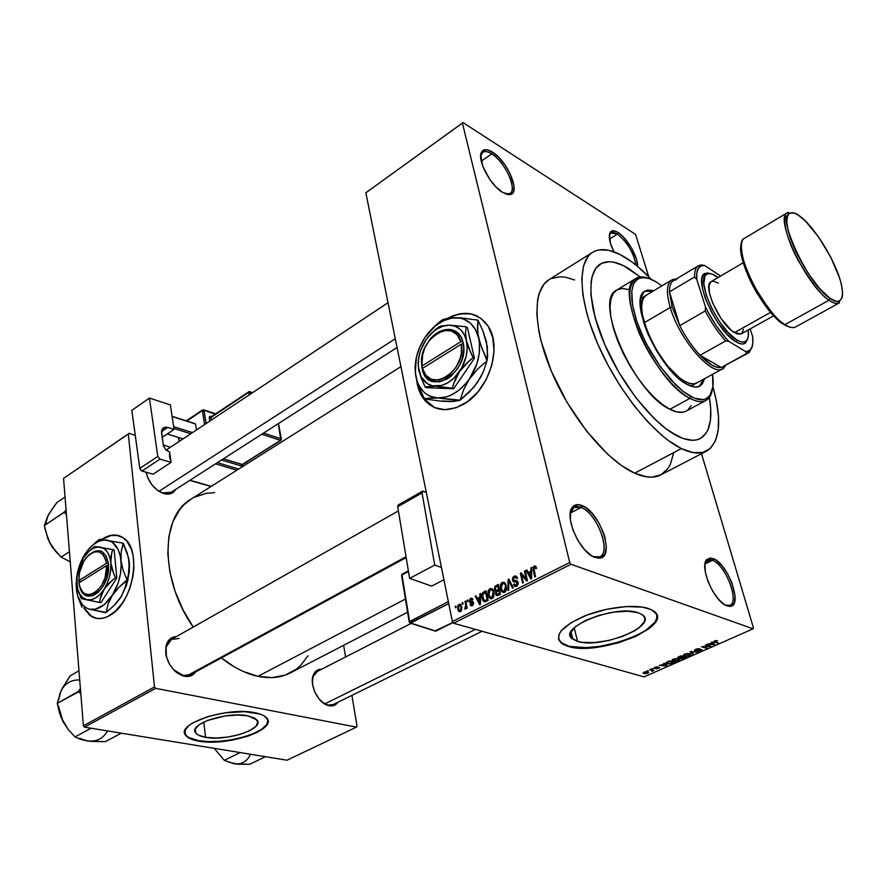 <?xml version="1.0" encoding="UTF-8"?>
<svg xmlns="http://www.w3.org/2000/svg" width="887" height="887" viewBox="0 0 887 887"><rect width="100%" height="100%" fill="white"/><g stroke="black" fill="none" stroke-linecap="round" stroke-linejoin="round"><path stroke-width="1.33" d="M593.447 556.726L597.594 557.369C613.05 557.069 598.259 513.274 581.007 507.475L581.883 505.501C600.056 511.644 615.689 557.823 599.412 558.178L592.727 556.437L598.193 558.189L600.954 557.845L604.912 554.175L606.32 547.079L605.023 537.688L603.415 532.555L598.592 522.376L592.239 513.529L585.276 507.309L578.723 504.659L573.567 506.033L570.629 511.3L570.385 519.693L572.924 529.949L577.88 540.46L584.444 549.541L591.596 555.772L595.033 557.491C579.898 553.033 563.478 515.669 572.669 506.932C574.876 504.437 577.947 503.96 581.883 505.501L581.007 507.475C596.74 512.764 611.875 551.914 599.845 556.737L593.447 556.726M505.79 194.02L508.628 194.076C518.762 192.601 505.9 162.232 491.731 153.894L492.496 152.132C507.431 160.946 521.013 192.978 510.347 194.541L502.696 192.468L508.384 194.663L510.635 194.464L513.54 191.548L513.994 185.749L510.136 173.641L505.102 165.049L498.915 157.509L492.496 152.132L486.775 149.748L482.65 150.757L480.765 155.07L482.75 166.213L489.801 179.451L496.166 187.135L502.696 192.468C489.968 185.294 476.264 158.385 481.863 151.666C483.947 148.883 487.495 149.038 492.496 152.132L491.731 153.894C504.825 161.634 517.653 189.275 510.003 193.466L505.79 194.02M635.879 265.025C633.606 252.584 627.453 242.284 617.407 234.135L618.106 232.538C627.098 237.949 638.185 257.208 637.631 266.455L636.489 259.337L631.278 247.639L623.494 237.128L618.106 232.538L615.667 231.263L611.731 231.019L609.58 233.869L610.356 242.938L613.959 251.841C609.391 242.428 608.205 235.842 610.4 232.084C611.975 230.165 614.547 230.321 618.106 232.538L617.407 234.135C627.453 242.284 633.606 252.584 635.879 265.025M725.499 605.167L728.294 605.644C740.989 605.799 726.531 565.008 712.449 560.373L713.237 558.61C728.072 563.511 743.35 606.542 729.979 606.398L725.267 605.078L729.535 606.409L731.642 605.976L734.458 602.406L735.057 595.82L731.808 582.559L727.362 573.379L721.818 565.518L715.986 560.107L710.731 557.99L706.85 559.509L704.954 564.509L705.365 572.259L708.048 581.573L712.594 591.019L718.304 599.069L724.258 604.479L727.041 605.91C714.357 602.284 698.823 566.139 706.939 559.42L713.237 558.61L712.449 560.373C725.466 564.631 739.98 601.763 729.846 605.256L725.499 605.167M417.234 381.953L419.318 390.247L423.598 398.485L434.641 407.643L428.731 404.017L423.786 398.762L420.061 392.132L417.234 381.953M463.868 404.062C447.514 412.788 434.231 411.213 423.997 399.35C419.917 394.028 417.455 387.464 416.591 379.636L419.695 391.965L425.749 401.412L434.342 407.521L444.786 409.705L456.206 407.698L467.593 401.6L477.927 391.899L486.253 379.459L491.786 365.377L494.026 350.964L492.784 337.526L488.205 326.283L480.754 318.189L471.13 313.909L460.198 313.732L452.647 315.872L447.436 318.389C464.367 309.74 477.905 312.291 488.05 326.039C502.552 346.706 489.169 390.092 463.868 404.062M205.573 737.319L203.777 722.029L205.573 737.319L198.167 734.99L195.994 733.316L194.985 731.365L195.184 729.225L199.198 724.701L207.469 720.432L224.965 715.986L237.306 715.011L247.894 715.842L256.908 719.867C265.446 728.582 226.85 741.543 205.573 737.319C200.65 736.465 197.38 735.035 195.772 733.039C187.268 724.446 226.928 711.219 247.894 715.842L255.09 718.326L257.862 722.051L255.866 726.42L249.48 730.777L239.712 734.491L228.003 737.03L216.04 738.028L205.573 737.319M185.749 735.001L184.696 732.64L186.126 735.456L189.042 737.662L198.888 740.712C224.167 745.568 270.324 732.196 267.963 720.477L266.499 724.856L261.665 729.258L253.904 733.405L243.892 736.964L232.449 739.647L220.497 741.233L208.999 741.61L198.888 740.712C192.268 739.581 187.889 737.685 185.749 735.001L185.793 735.445C174.539 724.102 227.294 706.529 254.968 712.738C260.8 713.88 264.736 715.632 266.754 718.004C278.052 729.557 227.161 746.666 198.943 741.155L209.044 742.053L220.553 741.676L232.505 740.091L247.495 736.31L256.842 732.518L263.694 728.249L267.442 723.836L267.73 719.645L264.459 716.053L260.39 714.146L244.757 711.662L224.511 712.893L208.367 716.397L192.512 723.005L188.366 726.009L185.017 730.511L185.283 734.658L187.445 737.064L191.082 739.059L198.943 741.155C192.324 740.035 187.944 738.128 185.793 735.445M638.396 612.817L642.088 614.591C659.684 625.457 600.665 649.428 577.504 641.345L574.222 627.719L577.504 641.345L571.383 637.797L570.319 635.358L570.685 632.586L575.652 626.466L585.642 620.39L599.135 615.312L613.992 612.074L627.819 611.21L638.396 612.817L641.933 614.48L644.117 616.62L644.871 619.159L644.195 621.975L638.762 628.04L634.238 631.056L622.463 636.489L608.537 640.514L594.49 642.565L582.316 642.332L577.504 641.345L572.802 639.161C555.218 628.683 615.633 603.98 638.396 612.817M561.493 642.853L558.433 638.707L561.161 642.587L567.935 645.825C594.312 654.817 662.267 631.755 656.812 615.101L656.713 618.361L654.828 622.242L645.88 630.291L635.436 636.012L618.195 642.332L599.457 646.401L586.019 647.599L568.057 646.346L561.615 643.374C553.965 635.502 561.549 626.399 584.378 616.055C606.054 607.207 635.214 603.881 648.685 608.604L653.364 610.844C676.67 625.313 598.792 656.89 568.057 646.346L581.994 648.142L599.59 646.911L618.317 642.853L635.569 636.522L648.852 628.805L653.342 624.77L656.136 620.8L657.101 617.053L656.169 613.682L651.235 609.624L642.388 607.107L625.856 606.564L606.342 609.347L587.05 615.013L571.15 622.607L561.127 630.879L558.81 634.848L558.899 640.17L563.134 644.361L568.057 646.346L561.615 643.374M190.727 674.563L183.354 675.517L184.319 676.238L182.489 675.739C170.315 669.541 164.838 659.595 166.035 645.891C167.643 640.004 171.136 636.888 176.513 636.522L171.191 638.108L168.985 639.993L166.113 645.592L165.681 652.887L166.412 656.835L169.672 664.551L174.828 671.004L177.877 673.433L184.319 676.238L190.361 675.994L192.945 674.73L195.839 671.792C193.111 675.628 189.275 677.114 184.319 676.238L183.354 675.517C187.578 676.282 190.982 675.184 193.554 672.202M329.132 705.753L322.258 702.182L329.132 705.753L331.716 705.941L334.089 705.42L337.847 702.304C335.774 705.276 332.858 706.429 329.132 705.753L327.88 705.42C318.034 702.759 309.352 684.986 313.178 675.417C314.785 671.171 317.613 669.108 321.671 669.208L318.444 669.652L314.63 672.568L312.568 677.801L312.601 684.553L314.73 691.793L318.633 698.379L323.7 703.291L329.132 705.753M171.28 492.23L162.709 492.972L165.082 493.893L158.13 490.777L163.596 493.516L169.373 494.015L173.93 491.764L175.681 489.413C173.497 493.25 169.971 494.746 165.082 493.893M705.032 563.899L712.449 560.373L705.032 563.899M609.502 239.113L617.407 234.135L609.502 239.113M481.253 161.223L491.731 153.894L481.253 161.223M570.319 513.074L581.007 507.475L570.319 513.074M592.472 252.385L548.731 279.871C532.255 290.038 532.921 329.343 552.656 374.259C572.27 419.152 607.739 461.362 634.682 473.181L681.382 448.589C654.994 435.983 619.392 392.597 599.069 347.005C578.634 301.38 576.838 262.009 592.483 252.374C600.865 247.429 611.93 249.203 625.668 257.707C634.005 262.951 642.554 270.169 651.324 279.372L638.097 266.843L631.821 261.887L619.725 254.358L608.604 250.267L598.913 249.901L594.733 251.154L591.064 253.394L587.948 256.598L583.546 265.845L581.794 278.662L582.848 294.617L586.762 313.1L589.755 323.045L597.683 343.846L607.917 365.034L620.002 385.645L633.385 404.749L647.443 421.458L661.536 435.073L668.388 440.551L681.382 448.589L634.682 473.181L646.556 476.829L651.856 477.139L660.948 474.811L667.8 468.746L670.328 464.422L673.521 453.457M407.599 612.207L290.626 672.767C281.201 677.668 270.313 678.854 257.94 676.337L242.949 671.337L235.365 667.467L221.362 657.921C233.569 667.567 245.754 673.699 257.94 676.337L405.448 599.013L257.94 676.337L272.154 677.601L285.049 675.184L296.136 669.297L300.881 665.15L308 655.781M400.924 366.641L190.772 499.292C160.414 516.489 159.893 579.643 193.189 627.087L183.066 609.923L175.027 591.064L169.883 572.004L167.809 553.599L168.852 536.624L172.887 521.789L179.684 509.637L184.008 504.703L191.215 499.015M333.39 704.5L328.146 705.076M103.28 538.808L102.315 539.44L103.28 538.808C108.602 535.449 113.736 534.384 118.67 535.604L111.174 535.471L103.28 538.808M84.187 608.127L91.694 616.509L95.996 618.283L90.197 615.5L84.187 608.127M109.921 615.378C103.114 619.292 96.905 619.647 91.306 616.421L83.799 608.038L89.809 615.412L96.705 618.416L101.861 618.416L107.227 616.798L115.199 611.431L122.45 602.983L126.553 595.975L129.868 588.214L133.083 575.818L133.937 567.536L133.183 555.949L131.387 549.208L126.919 541.225L122.96 537.622L115.931 535.072L110.786 535.36L102.892 538.697C110.365 534.085 117.173 533.808 123.326 537.866C142.508 549.097 133.46 603.005 109.921 615.378M101.85 539.396L102.892 538.697L101.85 539.396M628.861 268.639L640.259 276.999L623.628 265.723L628.861 268.639C616.975 261.377 607.407 259.869 600.155 264.126C607.407 259.869 616.975 261.377 628.861 268.639M709.367 397.42C712.937 418.797 709.977 432.468 700.475 438.422C694.687 441.482 687.115 440.75 677.757 436.193C654.517 424.851 623.472 386.776 605.766 346.928C587.959 307.068 586.362 272.553 600.155 264.126C586.362 272.553 587.959 307.068 605.766 346.928C623.472 386.776 654.517 424.851 677.757 436.193L666.392 429.064L654.273 418.631L635.857 397.698L618.771 372.185L604.757 344.633L595.177 317.812L590.897 294.329L591.13 281.623L592.161 276.334L595.931 268.118L601.796 263.217L609.48 261.72L613.893 262.242L623.628 265.723L613.893 262.242L609.48 261.72L601.796 263.217L595.931 268.118L592.161 276.334L591.13 281.623L590.897 294.329L593.137 309.496L597.805 326.494L604.757 344.633L618.771 372.185L635.857 397.698L654.273 418.631L666.392 429.064L672.191 433.056L683.023 438.444L677.757 436.193C687.115 440.75 694.687 441.482 700.475 438.422C709.977 432.468 712.937 418.797 709.367 397.42L710.709 408.452L710.42 420.371L707.926 429.862L705.864 433.543L700.153 438.588L696.539 439.863L692.448 440.285L683.023 438.444L692.448 440.285L696.539 439.863L700.153 438.588L705.864 433.543L707.926 429.862L710.42 420.371L710.709 408.452L709.367 397.42M365.843 192.801L452.359 621.576L569.731 562.502L462.415 123.093L365.843 192.801L463.025 122.594L635.58 234.39L648.719 276.689L635.58 234.39L463.025 122.594L365.843 192.801L452.359 621.576L453.601 623.239L571.017 564.276L753.107 628.816L644.062 676.903L453.601 623.239L452.359 621.576L569.731 562.502L462.415 123.093L365.843 192.801M462.338 604.28L462.06 602.894L462.781 602.528L463.069 603.914L462.338 604.28L463.069 603.914L462.781 602.528L462.06 602.894L462.914 603.149L462.06 602.894L462.338 604.28M465.73 605.067L464.976 601.408L465.708 601.042L467.172 608.105L466.44 608.471L466.207 607.351L465.187 609.125L465.73 605.067L464.821 609.014L465.586 609.047L466.207 607.351L466.44 608.471L467.172 608.105L465.708 601.042L464.976 601.408L465.83 601.674L464.976 601.408L465.73 605.067L466.595 605.322L465.73 605.067M467.349 601.73L467.061 600.344L467.793 599.978L468.081 601.364L467.349 601.73L468.081 601.364L467.793 599.978L467.061 600.344L467.926 600.61L467.061 600.344L467.349 601.73M469.389 601.541L470.01 598.869L471.429 598.148L472.494 598.747L472.959 599.712L472.25 600.222L471.075 599.302L470.066 600.754L470.409 601.541L473.192 602.051L473.558 603.648L472.583 605.477L470.919 605.732L470.132 604.513L472.183 604.579L472.66 603.027L470.21 602.872L469.389 601.541L469.888 602.639L472.616 602.972L472.017 604.668L470.842 604.014L470.132 604.513L470.664 605.544L472.261 605.666L473.492 602.805L473.037 601.863L470.088 600.998L470.853 599.39L472.25 600.222L472.959 599.712L472.327 598.537L470.687 598.359L472.616 598.947L470.687 598.359L469.389 601.541L473.237 602.694L469.389 601.541M479.834 597.062L479.856 593.835L480.632 593.436L480.444 604.346L479.667 604.734L475.244 596.175L476.02 595.787L477.273 598.37L479.834 597.062L477.273 598.37L476.02 595.787L475.244 596.175L479.667 604.734L480.444 604.346L480.632 593.436L479.856 593.835L480.621 594.068L479.856 593.835L479.834 597.062L480.566 597.295L479.834 597.062M489.946 588.547L492.429 588.99L494.048 592.849L493.593 596.984L491.387 598.825L489.957 598.437L488.637 596.629L488.249 590.72L489.946 588.547L488.127 591.13L488.149 595.011L489.524 598.049L492.119 598.592L493.893 591.973L492.429 588.99L489.946 588.547M502.275 582.271L504.792 582.704L506.444 586.562L506 590.72L503.761 592.583L501.809 591.74L500.689 589.6L500.723 584.045L502.275 582.271L500.445 584.866L500.479 588.768L501.82 591.751L504.492 592.35L505.291 591.762L506.444 589.356L506.466 586.695L505.036 582.959L502.275 582.271M534.185 566.017L535.659 566.183L536.58 568.245L535.826 568.767L534.839 567.103L533.797 568.002L535.526 576.55L534.75 576.938L533.087 567.314L534.185 566.017L533.187 570.208L534.75 576.938L535.526 576.55L533.752 568.356L534.417 567.192L535.826 568.767L536.58 568.245L535.56 566.094L534.185 566.017M530.881 571.139L530.87 567.846L531.679 567.436L531.612 578.524L530.792 578.934L526.058 570.297L526.856 569.886L528.208 572.492L530.881 571.139L528.208 572.492L526.856 569.886L526.058 570.297L530.792 578.934L531.612 578.524L531.679 567.436L530.87 567.846L531.679 568.123L530.87 567.846L530.881 571.139L531.657 571.394L530.881 571.139M526.213 579.045L524.405 571.139L525.171 570.751L527.432 580.63L526.612 581.04L521.556 574.765L523.352 582.681L522.587 583.069L520.347 573.202L521.168 572.791L526.213 579.045L521.168 572.791L520.347 573.202L522.587 583.069L523.352 582.681L521.556 574.765L526.612 581.04L527.432 580.63L525.171 570.751L524.405 571.139L525.337 571.45L524.405 571.139L526.213 579.045L527.144 579.344L526.213 579.045M512.442 580.264L512.631 577.88L513.706 576.483L515.547 575.918L516.744 576.661L517.454 578.235L516.722 578.756L515.857 577.382L514.748 577.237L513.141 579.311L513.795 580.763L516.811 580.741L517.808 581.528L518.185 584.101L517.032 585.974L515.125 586.451L513.628 584.455L514.36 583.945L515.214 585.22L516.578 584.943L517.443 583.48L517.088 582.072L513.529 581.872L512.442 580.264L514.127 582.016L517.066 582.049L516.312 585.098L514.848 584.932L514.36 583.945L513.628 584.455L514.316 585.919L516.589 586.24L518.163 582.437L517.609 581.251L513.207 579.854L514.371 577.382L516.19 577.659L516.722 578.756L517.454 578.235L516.689 576.594L514.183 576.206L517.066 577.16L514.183 576.206L512.442 580.264M507.907 590.487L508.107 579.444L508.85 579.067L513.307 587.759L512.509 588.159L508.783 580.375L508.706 590.077L507.907 590.487L508.706 590.077L508.783 580.375L512.509 588.159L513.307 587.759L508.85 579.067L508.107 579.444L509.227 579.81L508.107 579.444L507.907 590.487M494.336 589.644L494.891 586.44L498.328 584.422L500.479 594.235L496.476 595.532L495.467 593.691L495.888 591.529L494.336 589.644L495.888 591.529L496.11 595.221L498.128 595.421L500.479 594.235L498.328 584.422L495.999 585.608L497.529 586.096L495.999 585.608L494.336 589.644L495.356 589.966L494.336 589.644M482.096 598.148L482.34 593.248L486.032 590.687L488.138 600.466L484.679 601.929L482.75 600.189L482.096 598.148L483.493 601.319L484.823 601.929L488.138 600.466L486.032 590.687L483.858 591.795L485.4 592.272L483.858 591.795C481.907 593.359 481.319 595.476 482.096 598.148L483.005 598.426L482.096 598.148M457.703 609.081L458.069 605.178L460.231 604.28L461.85 607.573L461.351 610.799L458.989 611.564L457.703 609.081L458.69 611.32L460.464 611.642L461.739 606.952L460.741 604.657L458.967 604.335L460.974 604.934L458.967 604.335L457.703 609.081L458.59 609.347L457.703 609.081M455.486 607.772L455.208 606.386L455.929 606.021L456.217 607.395L455.486 607.772L456.217 607.395L455.929 606.021L455.208 606.386L456.062 606.63L455.208 606.386L455.486 607.772M753.418 627.796L701.506 453.712L753.418 627.796L753.107 628.816L571.017 564.276L569.731 562.502L571.017 564.276L453.601 623.239L644.062 676.903L753.107 628.816L753.418 627.796M646.9 670.927L648.308 670.827L646.9 670.927M651.601 668.842L653.009 668.743L651.601 668.842M663.609 663.52L664.518 664.23L659.285 665.438L666.525 665.949L667.246 665.627L664.341 663.199L663.609 663.52L664.518 664.23L659.285 665.438L666.525 665.949L667.246 665.627L664.341 663.199L663.609 663.52M675.839 658.642L672.745 659.429L671.825 660.56L674.575 661.525L678.488 660.704L679.375 659.906L679.01 659.185L676.082 658.631L673.033 659.296L672.113 660.915L678.156 660.859L679.109 659.241L675.839 658.642M687.403 653.519L684.587 654.174L683.345 655.46L686.083 656.435L689.853 655.693L690.918 654.806L690.563 654.074L687.647 653.508L684.587 654.174L683.655 655.826L689.687 655.77L690.64 654.118L687.403 653.519M695.718 649.251L694.499 650.093L695.353 650.781L701.007 649.849L698.002 651.402L702.06 649.849L700.176 649.417L695.752 650.404L696.228 649.461L699.754 648.741L696.805 648.852L694.942 650.692L701.029 649.872L697.304 651.291L700.918 650.814L701.894 649.617L695.641 650.371L696.228 649.461L699.754 648.741L695.718 649.251M711.341 642.376L712.183 643.142L706.839 644.372L714.811 644.627L712.095 642.044L711.341 642.376L712.183 643.142L706.839 644.372L714.811 644.627L712.095 642.044L711.341 642.376M715.876 640.591L713.702 641.922L718.437 643.031L714.49 641.6L717.162 640.702L714.39 640.979L713.758 641.966L718.437 643.031L714.523 641.645L717.483 640.791L715.876 640.591M705.309 645.049L709.245 646.335L701.517 646.734L706.451 648.319L707.161 648.009L703.214 646.734L710.942 646.335L705.309 645.049L709.245 646.335L701.517 646.734L706.451 648.319L707.161 648.009L703.214 646.734L710.942 646.335L705.309 645.049M690.075 651.801L692.814 654.34L693.556 654.007L691.051 651.812L697.825 652.122L690.773 651.49L690.075 651.801L692.814 654.34L693.556 654.007L691.051 651.812L697.825 652.122L690.075 651.801M678.743 656.812L677.624 657.988L681.161 658.919L685.906 657.389L680.928 655.848L677.69 658.043L680.262 658.165L680.551 658.819L685.906 657.389L680.928 655.848L678.743 656.812M667.368 661.857L666.082 663.055L668.532 664.03L674.419 662.456L669.408 660.948L667.368 661.857L666.37 663.387L667.279 663.775L671.282 663.775L674.419 662.456L669.408 660.948L667.368 661.857M654.972 667.301L654.063 668.088L654.994 668.465L658.786 667.767L656.413 668.831L659.651 667.811L655.194 668.077L657.832 666.902L655.715 667.024L654.495 668.388L658.786 667.767L656.158 668.798L659.562 667.523L655.094 668.055L657.832 666.902L654.972 667.301M649.639 669.707L652.222 670.583L651.712 671.381L653.996 670.472L650.326 669.408L649.639 669.707L652.167 670.539L651.712 671.381L653.996 670.472L649.639 669.707M643.951 672.18L643.075 673.056L645.193 673.765L648.63 672.601L645.026 671.836L643.263 673.266L643.995 673.577L647.765 673.277L648.452 672.18L643.951 672.18M357.029 726.198L351.928 695.375L357.029 726.198L356.43 727.129L287.022 760.214L84.487 727.163L155.635 688.345L356.43 727.129L155.635 688.345L154.504 686.937L128.305 434.02L63.554 478.415L83.389 725.821L154.504 686.937L128.305 434.02L129.136 433.311L135.267 435.395L129.136 433.311L63.554 478.415L129.136 433.311L63.554 478.415L83.389 725.821L84.487 727.163L83.389 725.821L154.504 686.937L155.635 688.345L84.487 727.163L287.022 760.214L356.43 727.129L357.029 726.198M345.575 656.979L343.646 645.315L345.575 656.979M163.241 444.886L170.348 447.303L163.241 444.886M146.155 472.25L147.907 478.049L151.954 484.867L157.476 490.3L163.596 493.516C154.549 489.835 148.739 482.739 146.155 472.25M214.587 492.64L206.183 493.349L194.231 497.308M183.354 675.517L173.664 669.851L183.354 675.517M171.457 639.383L166.168 646.978L166.301 656.391C164.771 648.342 166.457 642.687 171.357 639.438L179.163 638.474M317.269 671.47L313.144 676.548L312.335 681.826C312.424 676.714 314.042 673.277 317.202 671.492M146.355 473.27L146.2 472.25L146.355 473.27M574.654 279.97L565.496 277.221L560.285 276.722L551.104 278.573M549.053 279.66L543.919 284.239L539.085 293.641L537.633 299.673L536.823 314.131L538.864 331.35L540.959 340.774L551.315 371.143L566.97 402.232L586.362 430.849L607.495 454.111L621.477 465.542L634.682 473.181C645.359 477.86 654.107 478.403 660.948 474.811L706.784 450.962C700.309 454.366 691.838 453.579 681.382 448.589L692.958 452.581L702.704 452.492L710.299 448.478L715.51 440.806L718.248 429.918L718.492 416.291L716.308 400.492L712.904 386.677C722.251 420.327 720.211 441.748 706.784 450.962M570.286 513.24L574.089 507.364L581.007 507.475C577.282 506.022 574.377 506.488 572.281 508.85L570.286 513.24M480.699 156.123L482.705 152.376C484.845 150.956 487.85 151.466 491.731 153.894C486.985 150.978 483.637 150.834 481.663 153.473L480.699 156.123M609.325 235.421L610.921 232.948L617.407 234.135C614.037 232.039 611.598 231.895 610.101 233.713L609.325 235.421M705.065 563.744L707.748 560.218L712.449 560.373L706.484 561.161L705.065 563.744M477.605 316.238C468.613 312.024 458.878 312.69 448.412 318.233L456.794 314.763L464.289 313.51L471.485 314.087L477.605 316.238M717.55 642.731L717.716 643.341L717.55 642.731M714.079 641.124L714.401 642.243L714.079 641.124M713.647 643.518L714.057 644.96L713.647 643.518M711.895 642.133L712.183 643.142L711.895 642.133M712.516 643.43L713.27 644.206L712.871 642.787L713.869 644.649L713.514 643.397L713.869 644.649L710.509 644.317L712.516 643.43L712.128 642.077L713.869 644.649L710.509 644.317L712.516 643.43M709.999 646.024L710.177 646.667L709.999 646.024M706.274 647.721L706.451 648.319L706.274 647.721M709.079 645.725L709.245 646.335L709.079 645.725M694.698 649.838L694.942 650.692L694.698 649.838M692.448 653.02L692.814 654.34L692.448 653.02M689.565 655.349L685.141 655.87L684.476 655.571L685.074 653.985L689.088 654.063L689.809 654.384L689.099 655.593L686.15 656.058L684.243 655.293L685.44 654.251L688.955 653.564L690.042 654.639L689.576 655.349M683.966 654.506L684.42 656.18L683.966 654.506M680.274 657.832L680.551 658.819L680.274 657.832M677.834 657.3L678.078 658.209L677.834 657.3M683.134 657.056L684.62 657.522L684.465 656.945L683.4 658.054L680.961 658.398L681.016 657.566L683.134 657.056L682.979 656.48L684.62 657.522L680.883 658.298L683.134 657.056M680.806 656.347L682.558 656.879L682.402 656.302L681.172 657.5L678.533 657.799L678.533 656.912L680.695 655.948L682.558 656.879L678.444 657.688L680.806 656.347M678.045 660.438L675.051 661.17L672.934 660.66L673.532 659.096L677.535 659.174L678.278 659.496L677.579 660.682L676.282 661.07L672.723 660.194L677.402 658.686L678.5 659.74L678.045 660.438M672.457 659.595L672.911 661.27L672.457 659.595M667.079 663.032L667.279 663.775L667.079 663.032M669.297 661.436L673.133 662.589L672.989 662.024L670.816 663.543L667.978 663.476L667.024 662.988L669.197 661.048L673.133 662.589L670.361 663.642L667.822 663.432L667.102 662.522L669.297 661.436M666.802 662.134L666.957 662.733M666.204 664.751L666.525 665.949L666.204 664.751M664.252 663.232L664.518 664.23L664.252 663.232M664.873 664.507L665.682 665.228L665.372 664.053L666.314 665.649L666.037 664.607L666.314 665.649L662.944 665.361L664.873 664.507L664.574 663.387L666.314 665.649L662.944 665.361L664.873 664.507M654.307 667.667L654.495 668.388L654.307 667.667M652.255 669.962L652.566 671.149L652.255 669.962M652 669.885L652.167 670.539L652 669.885M643.674 672.313L643.995 673.577L643.674 672.313M647.078 672.191L647.255 673.111L644.638 673.266L644.372 672.013L646.956 671.725L647.765 672.656L646.501 673.344L643.951 672.801L647.078 672.191M534.129 570.529L533.187 570.208L534.129 570.529M527.288 570.718L526.058 570.297L527.288 570.718M529.727 573.002L528.208 572.492L529.727 573.002M530.881 572.425L530.825 575.674L531.623 575.94L530.825 575.674L530.903 577.725L531.612 577.958L528.73 573.512L531.646 572.68L528.73 573.512L530.903 577.725L530.881 572.425M523.208 575.319L521.556 574.765L523.208 575.319M521.933 573.734L520.347 573.202L521.933 573.734M514.515 580.863L517.443 581.905M517.786 581.495L515.524 580.752L517.786 581.495M514.759 584.821L513.628 584.455L514.759 584.821M517.531 585.498L516.312 585.098L517.531 585.498M518.252 583.069L517.387 582.792L518.252 583.069M518.13 582.304L516.921 581.905L518.13 582.304M510.402 582.083L509.426 581.772L510.402 582.083M509.67 580.663L508.783 580.375L509.67 580.663M501.399 589.057L500.479 588.768L501.399 589.057M501.233 585.11L500.445 584.866L501.233 585.11M505.523 586.052L504.237 591.197L505.457 591.585L502.275 590.775L501.233 588.414L502.541 583.413L504.581 583.89L506.41 586.34L503.871 583.358L501.587 584.322L501.111 587.748L502.718 591.141L503.927 591.319L505.213 590.265L505.523 586.052M496.631 591.762L495.888 591.529L496.631 591.762M498.827 590.531L499.47 593.47L500.368 593.747L498.161 594.124L499.714 594.612L496.587 594.235L496.642 591.74L498.827 590.531L499.725 590.82L498.827 590.531L496.376 592.106L496.82 594.412L499.47 593.47L498.827 590.531M497.818 585.952L498.572 589.378L499.47 589.667L497.086 590.132L498.638 590.62L495.489 590.132L495.09 589.256L495.478 587.283L497.818 585.952L498.727 586.24L497.818 585.952L495.19 587.715L495.822 590.376L498.572 589.378L497.818 585.952M489.059 595.299L488.149 595.011L489.059 595.299M488.914 591.374L488.127 591.13L488.914 591.374M493.139 592.328L491.864 597.45L493.072 597.827L489.957 597.062L488.903 594.667L490.201 589.689L492.174 590.132L494.015 592.605L491.52 589.644L489.258 590.598L488.781 594.002L490.367 597.394L491.553 597.572L492.828 596.519L493.139 592.328M485.533 592.206L487.14 599.69L488.027 599.967L485.821 600.355L487.384 600.843L484.723 600.699L486.553 601.264L483.892 600.255L482.639 595.255L484.202 592.882L486.42 592.472L483.337 593.481L482.65 596.552L484.324 600.588L487.14 599.69L485.533 592.206M484.357 600.61L484.346 601.574M476.374 596.53L475.244 596.175L476.374 596.53M478.825 598.836L477.273 598.37L478.825 598.836M479.823 598.337L479.734 601.53L480.488 601.752L479.734 601.53L479.789 603.548L480.455 603.748L477.76 599.379L480.543 598.559L477.76 599.379L479.789 603.548L479.823 598.337M470.531 601.574L473.381 602.428M473.27 602.184L471.219 601.563L473.27 602.184M472.793 605.311L470.132 604.513L472.793 605.311M473.081 604.989L472.017 604.668L473.081 604.989M473.558 603.559L472.782 603.326L473.558 603.559M473.547 603.193L472.427 602.861L473.547 603.193M473.359 603.138L473.181 602.373L473.359 603.138M467.061 607.606L466.207 607.351L467.061 607.606M466.074 608.271L464.821 607.894L466.074 608.271M466.13 607.983L465.365 607.761L466.13 607.983M466.917 606.885L465.897 606.586L466.917 606.885M461.018 607.329L460.275 610.622L461.284 610.91L459.156 610.4L458.413 608.648L459.156 605.344L461.85 607.573L459.865 605.3L458.568 605.976L458.413 608.648L459.555 610.666L460.952 609.79L461.018 607.329M652.91 291.246L644.705 291.269L648.319 290.459L652.91 291.246M687.115 384.393C659.529 371.265 627.142 298.198 645.193 290.936L654.052 290.57L647.366 290.038L643.895 291.945L640.791 298.176L640.27 304.374L641.024 311.958L644.539 325.274L648.342 334.931L655.859 349.589L661.769 358.869L671.381 371.099L677.879 377.64L687.115 384.393L695.009 387.031L699.2 386.41L702.338 383.96L704.6 378.671L699.943 386.056C696.727 387.807 692.448 387.253 687.115 384.393M635.912 278.44C639.095 276.522 643.119 276.434 647.998 278.174L638.252 277.398C626.765 283.042 626.987 301.38 638.895 332.414C650.903 360.954 673.189 389.548 689.931 398.374C654.551 381.987 612.684 287.676 635.912 278.44L616.687 290.104C592.948 299.695 634.161 393.385 669.907 409.284L689.931 398.374L690.751 396.511L683.489 391.721L675.772 384.947L660.161 366.442L646.324 343.724L640.769 331.86L636.4 320.274L633.396 309.419L631.843 299.684L631.788 291.424L633.196 284.927L636.001 280.392L640.059 277.93C644.472 276.7 649.905 278.063 656.38 282.044L661.857 285.913L656.38 282.044L649.484 278.651L643.408 277.476L638.385 278.607L634.648 282.077L633.307 284.649L631.788 291.413L632.542 305.061L636.933 321.87L644.616 340.309L651.235 352.649L658.719 364.391L670.894 379.847L683.123 391.433L694.299 398.174L703.424 399.571L705.875 398.84L709.766 395.657L712.871 386.965L712.571 374.281C714.035 385.191 712.716 392.764 708.591 396.999C704.566 400.769 698.612 400.602 690.751 396.511L689.931 398.374C697.958 402.543 704.023 402.687 708.148 398.828L712.261 390.158C711.319 395.158 709.256 398.551 706.085 400.359C702.027 402.554 696.639 401.889 689.931 398.374L669.907 409.284C676.67 412.71 682.136 413.309 686.305 411.058L683.012 412.2L676.981 411.967L669.907 409.284L662.057 404.228L653.741 396.966L645.315 387.763L637.121 376.997L629.515 365.111L622.829 352.616L617.352 340.054L613.305 327.946L610.833 316.814L610.034 307.102L610.91 299.174L613.383 293.32L616.864 289.994M696.761 382.973C693.778 384.614 689.809 384.093 684.853 381.432C659.374 369.247 629.57 301.968 646.257 295.227L646.257 295.227M617.33 289.739L622.563 288.497L628.861 289.617M691.161 405.636L687.791 410.049M699.289 386.377L702.316 382.718L703.446 379.303L699.289 386.377M697.603 382.419L694.199 383.827L689.898 383.506L684.853 381.432L679.265 377.674L667.334 365.666L656.047 349.356L647.255 331.383L642.388 314.697L641.678 307.7L642.166 301.968L643.796 297.71L646.49 295.094M83.833 740.146L91.328 741.421L105.309 741.676L121.297 733.172L105.309 741.676L87.281 740.944L80.484 739.303L75.04 736.931L91.039 728.227L75.04 736.931L68.443 729.79L63.132 721.818L59.518 712.971L57.245 703.38L78.666 691.771L80.395 688.478L78.455 691.372L57.245 703.38L60.859 691.161L58.431 700.453M79.176 738.239L87.281 740.944L80.484 739.303L75.04 736.931L68.443 729.79L61.103 717.472L57.245 703.38L60.859 691.161L67.456 679.974L70.306 675.783L78.976 670.783L70.306 675.783L62.722 687.569L59.584 694.454M78.666 691.771L80.817 693.822L78.666 691.771M62.545 688.212L60.859 691.161C64.895 683.345 71.182 679.63 79.708 679.996M87.281 740.944C96.373 742.02 103.125 738.683 107.549 730.921M58.409 705.797L63.132 721.818M187.124 675.706L406.035 556.759L187.124 675.706M158.939 491.309L395.292 338.734L158.939 491.309M475.41 629.382L324.697 703.945L475.41 629.382M724.324 366.021L721.242 367.517C715.809 368.305 708.746 364.224 700.065 355.266L711.873 365.078L716.984 367.262L721.242 367.517L700.065 355.266C692.437 347.116 685.662 337.237 679.741 325.651L672.235 307.235L679.741 325.651L669.463 291.845L672.235 307.235L670.262 307.456C679.586 340.752 714.301 379.281 723.859 367.894L725.655 365.466L722.717 368.715C711.939 376.997 679.198 339.311 670.262 307.456L644.272 322.702L670.262 307.456C666.093 292.821 666.569 283.685 671.681 280.048L676.071 279.083L672.945 279.449C666.691 282.21 665.793 291.546 670.262 307.456L672.235 307.235L669.463 291.845C669.419 286.002 670.838 282.221 673.699 280.503M674.807 279.993L676.759 279.627M752.586 336.35L750.147 328.933L752.586 336.35C753.462 343.391 752.542 348.081 749.803 350.443L745.867 351.707L746.599 353.558L721.242 367.517L700.065 355.266L725.688 340.918L728.937 341.451L745.867 351.707L747.796 351.474L750.779 349.445L751.799 347.682L752.863 342.814L752.586 336.35M698.379 265.778L673.588 280.569C670.794 282.321 669.419 286.08 669.463 291.845L694.576 276.966L696.794 279.427C696.14 271.932 697.592 267.419 701.14 265.889L704.655 265.512L720.61 276.045L704.655 265.512L699.233 265.346C695.973 266.721 694.421 270.602 694.576 276.966L696.794 279.427L705.475 306.969L705.265 310.938L679.741 325.651L669.463 291.845L694.576 276.966C694.421 271.2 695.696 267.475 698.379 265.778L701.462 264.903L704.655 265.512L700.852 266.011L698.18 268.573L696.794 273.107L696.794 279.427L705.475 306.969L707.904 311.847L716.374 325.972L725.777 338.102L728.937 341.451L745.867 351.707L746.599 353.558L721.242 367.517L748.417 352.937M752.22 346.54L748.517 352.882L746.599 353.558L749.315 352.35L752.22 346.54M679.741 325.651C685.662 337.237 692.437 347.116 700.065 355.266L725.688 340.918C718.082 332.625 711.274 322.624 705.265 310.938L679.741 325.651M705.265 310.938C711.274 322.624 718.082 332.625 725.688 340.918L728.937 341.451C720.022 332.292 712.194 320.795 705.475 306.969L705.265 310.938M800.484 216.694C807.292 221.007 826.884 244.391 838.248 274.061C848.471 303.01 837.76 304.862 829.933 298.243L836.142 301.314L839.246 301.203L842.062 297.888L842.65 293.73L841.563 285.026L839.579 277.919L830.908 257.507L818.612 237.04L805.385 220.996L798.222 215.086L794.153 213.068L789.519 213.168L787.589 215.353L786.68 221.65L788.244 231.141L795.983 251.72L808.39 273.695L819.588 288.508L829.933 298.243L829.057 300.216C832.804 303.11 836.197 304.03 839.246 302.955C836.907 304.23 833.514 303.321 829.057 300.216L784.973 324.62C777.932 321.316 767.61 308.354 754.005 285.758C741.144 262.097 738.394 240.266 744.548 238.248C730.267 243.504 761.556 310.938 784.973 324.62L783.299 324.154L784.973 324.62L829.057 300.216C806.305 285.714 773.952 217.382 787.323 212.747C781.558 214.499 785.006 236.308 798.145 260.357C811.949 283.374 822.26 296.657 829.057 300.216L829.933 298.243C823.347 294.75 802.214 269.992 790.627 238.847C780.671 209.055 792.889 209.853 800.484 216.694L799.642 216.062M741.477 243.969C738.549 251.254 745.623 274.46 756.977 293.065C768.652 310.893 777.422 321.238 783.276 324.099L783.299 324.154C763.441 312.39 734.913 257.363 741.587 243.337M710.897 273.739L705.442 273.351C691.893 276.256 716.064 331.039 735.911 341.772L736.742 339.887C717.627 329.498 694.321 276.722 707.338 273.895C709.6 273.041 712.549 273.806 716.186 276.167L718.082 277.531L712.505 274.227L709.323 273.54L706.773 274.172L704.954 276.09L703.812 283.552L706.152 294.839L711.651 308.232L719.446 321.571L728.282 332.714L736.742 339.887L735.911 341.772L727.129 334.344L717.96 322.801L711.707 312.512L705.309 298.42L702.515 288.818L701.905 278.906L702.959 275.624L704.855 273.639L707.504 272.985L710.809 273.695M718.426 283.108L713.093 281.101L711.119 281.611C702.049 285.193 719.978 324.731 734.414 332.658L770.615 312.335L734.414 332.658L741.222 333.922L773.686 315.761M784.973 324.62C789.541 327.558 793.089 328.345 795.606 326.97C792.346 328.168 788.798 327.381 784.973 324.62M741.421 244.18L740.856 248.826L741.41 254.857L745.756 270.103L753.828 287.521L764.317 304.274M767.122 308.033L772.754 314.73M775.515 317.624L780.804 322.325M785.605 325.462L787.756 326.405M747.652 339.178L745.413 343.047L742.918 344.001L739.714 343.568L735.911 341.772C740.113 344.289 743.317 344.688 745.512 342.97L747.863 338.124M748.207 330.008L748.362 335.596L747.541 338.956L745.912 341.129L743.494 342.038L740.412 341.628L736.742 339.887C740.8 342.315 743.883 342.704 746 341.063C748.151 339.211 748.883 335.53 748.207 330.008M743.251 262.752L711.119 281.623L708.957 285.614L709.456 293.054L712.56 302.822L721.009 318.433L731.232 330.308L737.263 334.033L741.233 333.911M741.565 333.7L743.506 329.432M48.818 540.937L54.939 550.561L61.136 557.069L70.239 561.837L61.136 557.069L69.43 551.725L61.136 557.069L52.278 547.046L48.009 539.052L44.35 525.559L64.374 512.01L66.259 512.109L64.396 512.342L66.07 509.77L64.219 512.298L66.447 514.515L64.219 512.298L44.35 525.559L47.898 515.802L54.196 506.189L56.923 502.508L65.05 497.019L56.923 502.508L49.683 512.775L46.667 518.585M49.517 513.373L47.898 515.802L45.47 524.76M48.852 541.003L52 546.636L56.945 552.834L49.916 543.154L45.37 530.359L44.35 525.559L47.898 515.802M69.552 561.526L70.239 561.793M240.111 752.553L224.3 760.325L214.177 748.329L224.3 760.325L240.111 752.553M228.646 762.099L237.539 764.184L249.69 764.306L265.457 756.689L249.69 764.306L234.113 763.785L224.3 760.325L234.113 763.785C241.73 764.661 247.196 761.489 250.511 754.249M206.106 423.542L203.999 410.371L215.286 414.096L203.999 410.371L202.358 410.603L186.847 421.026L202.358 410.603L204.587 424.563L202.358 410.603L203.999 410.371L203.744 409.872L206.106 423.542M246.398 462.094L246.719 463.979L246.398 462.094M238.681 469.057L217.404 462.67L238.681 469.057M221.539 460.02L241.508 466.063L242.85 465.287L242.816 464.367L241.508 466.063L221.539 460.02M211.505 416.613L210.053 416.28L209.288 417.056L209.82 421.081L209.288 417.777L210.918 417.544L248.748 392.364L249.203 394.926L248.748 392.364L250.411 392.132L250.722 393.917L250.411 392.132L252.363 392.819L248.748 392.364L248.937 391.688L210.918 417.544L211.328 420.083L210.918 417.544L209.288 417.777L210.685 416.347L211.505 416.613M162.155 437.413L174.052 429.419L170.393 404.927L174.052 429.419L167.698 427.434L161.501 431.614L167.698 427.434L164.993 427.19L162.155 429.208L161.489 431.869L163.485 445.995L165.936 449.92L169.55 451.849L169.583 456.883L171.091 462.371L159.97 459.122L157.797 456.45L149.448 398.075L170.393 404.927L149.448 398.075L157.797 456.45L139.78 468.414L131.841 410.348L149.448 398.075L131.841 410.348L139.869 468.835L141.565 470.908L153.085 474.19L141.942 471.052L159.97 459.122L171.091 462.371L153.085 474.19L171.091 462.371L169.55 451.849L166.057 450.031L163.541 446.15L161.578 433.444L163.385 427.822L167.698 427.434L174.052 429.419L162.155 437.413M141.942 471.052L159.97 459.122L157.797 456.45L139.78 468.414L141.942 471.052M194.619 423.52L172.089 416.291L195.55 424.008L196.47 429.94L195.55 424.008L172.122 416.502L194.619 423.52M192.49 432.59L173.641 426.669L192.49 432.59M173.919 428.488L190.738 433.754L173.919 428.488M183.066 438.854L167.266 433.976L183.066 438.854M215.574 463.834L236.851 470.21L215.574 463.834M211.294 486.342L189.951 480.266L211.294 486.342M178.742 437.524L179.318 441.338L178.742 437.524M242.539 464.533L241.508 466.063L242.118 464.555L280.414 440.34L261.765 434.231L280.414 440.34L242.118 464.555L223.358 458.856L242.572 464.522L280.869 440.307L278.263 423.653L281.035 438.799L263.583 433.067L281.035 438.799L280.869 440.307L281.379 439.231L278.496 423.509M281.068 439.597L280.869 440.307M249.846 391.522L250.411 392.132L248.948 391.688M211.084 416.89L248.937 391.688L252.751 392.564M203.456 409.761L202.358 410.603L203.744 409.872L215.696 413.819M431.692 586.119L443.91 579.721L431.692 586.119L409.628 578.402L431.692 586.119M399.217 505.013L397.997 505.202L397.72 506.743L409.628 578.402L397.72 506.743L422.046 492.928L434.719 565.041L409.628 578.402L434.719 565.041L422.046 492.928L422.811 491.099L426.281 492.352L422.511 491.198L398.219 505.013L397.72 506.743L422.046 492.928L422.511 491.198M441.449 567.503L434.719 565.041L441.449 567.503M410.714 623.062L448.722 603.592L409.827 622.973L401.988 574.976L408.486 571.494L401.988 574.976L402.243 574.1L401.623 575.663L409.229 622.175L410.714 623.062L409.606 621.521L410.714 623.062L435.739 631.056L410.714 623.062M452.969 622.397L434.852 630.967L436.138 631.045L452.969 622.397M448.334 601.652L409.606 621.521L448.334 601.652M401.9 575.818L409.184 621.887M402.687 574.089L401.567 575.364M453.069 622.53L436.382 630.735M461.351 344.123L422.445 368.415L425.86 375.301L431.525 379.381L438.655 380.057L446.239 377.175L449.853 374.502L456.095 367.163L460.253 358.082L461.34 353.292L461.351 344.123C466.939 371.343 428.077 394.937 422.445 368.415L422.312 369.513C428.188 397.62 469.378 372.673 463.38 343.89L461.351 344.123L422.445 368.415L422.29 369.524L421.469 362.45L422.711 353.702L421.813 367.096L421.935 365.998L460.796 341.695L457.204 334.842L451.405 330.929L444.254 330.474L436.759 333.49L429.984 339.533L424.829 347.748L422.024 356.984L421.935 365.998C416.635 339.688 454.277 315.484 460.796 341.695L462.859 341.44L463.779 348.602L462.249 358.636L460.386 363.581L457.869 368.238L451.272 376.01L447.436 378.838L439.42 381.865L431.891 381.144L428.643 379.392L423.775 373.471L421.78 367.107L423.365 367.839L421.78 367.107L421.935 365.998L460.796 341.695L462.826 341.451C458.834 325.274 438.854 325.717 428.377 341.606L433.688 335.585L437.435 332.747L441.36 330.707L449.243 329.332L452.913 330.042L459.045 334.199L461.273 337.492L463.413 343.868L461.351 344.123M419.351 354.534L418.11 362.85L418.852 370.3L421.392 378.616L425.25 387.12L435.495 386.222L452.348 388.184L455.064 379.791L459.544 371.498L465.775 364.047L473.126 357.672L469.134 349.001L466.44 340.586L465.52 333.068L466.085 326.749L449.254 325.152L440.85 326.061L435.262 329.631L426.68 338.745M418.864 356.541L418.11 362.85L418.852 370.3L421.392 378.616L425.25 387.12L426.558 387.708L425.25 387.12L427.146 386.677L435.495 386.222L453.645 388.772L452.348 388.184L453.523 383.982L459.544 371.498L469.367 360.721L473.126 357.672L474.423 358.293L473.126 357.672L471.019 353.359L466.44 340.586C468.425 350.942 466.118 361.253 459.544 371.498C452.481 381.266 444.476 386.178 435.495 386.222C426.758 385.457 421.214 380.146 418.852 370.3C417.078 360.133 419.363 350.077 425.705 340.131L425.705 340.131C432.468 330.541 440.318 325.551 449.254 325.152L438.921 326.671L428.576 336.306M453.645 388.772L426.558 387.708L453.645 388.772L474.423 358.293L453.645 388.772M467.371 327.392L474.423 358.293L467.371 327.392M469.556 378.716L476.94 363.703L479.302 353.037L479.412 342.726L478.625 337.936L475.421 329.509L470.287 323.079L463.602 319.076L459.821 318.056L451.727 318.078L443.378 320.761L435.329 325.917L424.94 337.426L419.784 346.884L416.447 357.062L415.282 372.23L417.156 381.321L418.864 385.324L423.698 391.921L426.747 394.393L430.14 396.256L437.801 397.986L446.15 396.966L450.408 395.425L458.712 390.402L466.252 383.084L477.583 369.103L487.018 360.843L483.326 371.742L477.494 382.386L469.522 391.921L460.142 400.137L463.746 389.382L469.556 378.716L477.583 369.103L487.018 360.843L480.111 343.269L477.705 332.88L477.96 320.129L483.016 331.128L487.406 346.884L487.218 359.934L482.096 348.757L478.625 337.936C481.297 351.596 478.27 365.189 469.556 378.716C460.22 391.588 449.631 398.008 437.801 397.986L459.433 400.558L450.097 401.589L441.027 401.168L424.551 398.95L429.962 398.075L437.801 397.986L460.142 400.137L463.746 389.382L469.556 378.716M416.524 356.729L414.994 367.373L415.959 376.931C413.652 363.603 416.646 350.432 424.94 337.426L424.917 337.459C433.776 324.875 444.077 318.3 455.84 317.723C467.482 318.178 475.077 324.908 478.625 337.936L477.361 328.268L477.96 320.129L460.741 317.856L451.616 317.879L442.458 319.719L432.701 328.057L426.436 335.297M416.125 358.359L414.994 367.373L415.959 376.931L419.174 387.575L424.064 398.474L437.801 397.986C426.303 396.877 419.03 389.859 415.959 376.931L419.174 387.575L424.551 398.95L441.027 401.168L449.92 401.345M474.19 386.732L480.721 377.108L483.326 371.742L487.018 360.843L487.695 355.898L486.475 341.828L483.016 331.128L477.96 320.129L460.741 317.856L451.616 317.879L444.975 318.932L442.458 319.719L437.103 323.966L428.609 332.536M480.399 377.674L473.747 387.32L460.142 400.137L453.734 401.434L441.859 400.968M425.705 340.131L420.305 351.208L418.52 359.069L418.331 366.719L421.081 376.698L427.09 383.561L432.501 385.845L441.826 385.413L448.245 382.541L454.288 377.795L461.75 367.894L466.229 356.086L467.194 348.059L465.52 333.068L466.085 326.749L449.254 325.152C458.069 325.551 463.801 330.685 466.44 340.586L464.045 334.177L460.187 329.277L455.131 326.205L449.254 325.152L442.957 326.172L436.659 329.177L430.783 333.933L425.705 340.131M463.269 343.236L461.961 344.056L463.269 343.236M79.83 586.617C84.298 608.349 110.553 589.256 108.502 565.263L106.739 565.507L79.032 582.803L79.719 586.263L82.458 591.696L84.42 593.481L89.155 594.833L94.432 593.093L97.027 591.119L101.695 585.287L105.076 577.714L106.739 565.507C108.68 590.132 81.105 606.874 79.032 582.803L106.739 565.507L108.502 565.263L106.773 578.18L103.202 586.196L98.269 592.361L92.703 595.765L87.314 595.964L82.868 592.948L79.974 587.183M77.912 589.622L81.371 598.625L99.51 602.417L100.93 595.876L104.101 589.245L109.134 583.103L115.443 577.67L112.383 570.175L110.775 562.68L111.773 552.523L112.793 549.563L114.157 549.929L94.554 546.503L88.489 551.703M78.4 591.263L81.371 598.625L100.885 602.739L99.51 602.417L100.054 599.157L104.101 589.245L112.183 580.298L115.443 577.67L116.818 578.014L115.443 577.67L113.791 573.956L110.775 562.68C111.407 572.048 109.19 580.907 104.101 589.245C98.734 597.128 93.046 600.621 87.015 599.712C81.194 598.115 77.812 592.826 76.87 583.857L77.003 576.472L83.467 557.834L86.028 554.308C90.674 548.898 95.43 546.503 100.298 547.135L94.554 546.503L91.372 549.053M76.87 583.857L77.945 589.755L80.107 594.567L83.19 597.971L87.015 599.712L91.317 599.667L95.807 597.805L100.176 594.246L104.101 589.245L107.316 583.136L109.6 576.35L110.775 569.365L110.775 562.68L109.6 556.748L107.338 551.991L104.167 548.709L100.298 547.135C106.185 548.454 109.678 553.632 110.775 562.68L111.03 555.694L112.793 549.563L98.18 547.013L93.778 548.111L89.387 550.905L83.467 557.834L79.098 567.07L76.925 577.271L77.413 587.56M100.885 602.739L82.746 598.958L100.885 602.739L116.818 578.014L100.885 602.739M114.157 549.929L116.818 578.014L114.157 549.929M112.217 595.532L118.137 583.069L120.432 573.9L121.197 564.797L120.388 556.415L118.071 549.33L112.183 542.134L107.061 540.083L104.278 539.939L98.479 541.403L92.714 545.095L87.358 550.738L82.768 557.967L77.923 570.707L76.149 584.045L77.712 596.042L82.424 604.901L87.015 608.349L89.642 609.225L95.319 609.192L104.178 604.712L118.681 587.615L126.763 580.575L124.79 589.057L120.643 597.572L114.212 605.433L106.174 612.44L108.092 604.047L112.217 595.532L118.681 587.615L126.963 579.788L123.06 570.119L120.987 560.484L121.253 551.492L123.415 543.598L127.273 553.133L129.347 562.68L129.513 567.325L128.227 575.851L126.963 579.788L123.06 570.119L120.987 560.484C121.863 572.836 118.936 584.522 112.217 595.532C105.109 605.91 97.592 610.478 89.642 609.225L106.174 612.44L108.092 604.047L112.217 595.532M84.952 554.175L88.423 549.43C94.477 542.412 100.697 539.296 107.061 540.083C114.844 541.78 119.49 548.576 120.987 560.484L121.253 551.492L123.093 543.143L99.555 539.34L91.594 546.082M87.868 550.162L84.952 554.187C80.351 561.582 77.513 569.787 76.459 578.801L76.981 593.037M76.293 588.292L76.227 583.724L76.293 588.292C77.535 600.078 81.981 607.063 89.642 609.225L105.664 612.74L114.212 605.433L121.508 596.175L127.894 580.519L129.347 562.68L128.56 557.812L129.347 562.68L129.114 571.705L124.79 589.057L120.643 597.572L126.553 585.165L129.391 571.461L128.582 557.923L123.093 543.143L100.652 539.329L99.067 539.651L95.009 542.933M78.222 597.783L81.981 607.24L77.69 595.953M115.975 603.581L120.643 597.572L115.975 603.581M108.524 565.252L108.325 563.034L108.524 565.252M89.144 554.674L94.632 551.182L100.009 550.827L102.415 551.869L106.252 556.216L108.303 563.057L106.54 563.289L78.843 580.608L80.717 581.75L79.054 581.34L79.165 582.715L78.843 580.608L106.54 563.289L105.797 559.819L102.959 554.442L98.679 551.747L93.59 552.091L88.412 555.384L83.844 561.161L79.497 572.625L78.843 580.608L79.043 575.486C79.963 568.545 82.391 562.58 86.327 557.613C96.239 548.133 102.981 550.029 106.54 563.289L108.303 563.057C105.043 549.862 98.424 547.29 88.456 555.34M108.48 564.675L107.272 565.429L108.48 564.675M597.594 557.369L599.412 558.178M508.628 194.076L510.347 194.541M728.294 605.644L729.979 606.398M167.909 641.39L398.418 510.901M314.375 672.945L411.169 623.406M571.516 508.717L572.392 508.251M481.042 153.54L481.708 153.074M609.602 233.78L610.156 233.436M705.83 561.127L706.584 560.772M313.144 676.548L313.178 675.417M326.97 704.766L327.88 705.42M166.168 646.978L166.035 645.891M181.635 675.051L182.489 675.739M572.802 639.161L571.04 631.777M195.295 728.948L195.772 733.039M713.647 644.505L713.259 643.153M695.386 650.038L695.231 649.484M683.655 655.826L683.422 655.005M689.809 654.384L689.62 653.697M684.309 654.972L684.154 654.395M672.113 660.915L671.891 660.105M678.278 659.496L678.1 658.819M672.778 660.083L672.623 659.496M666.37 663.387L666.17 662.6M665.915 665.416L665.605 664.252M647.632 672.424L647.466 671.814M535.26 567.381L536.458 567.791M516.19 577.659L517.409 578.058M514.316 585.919L516.001 586.462M515.868 585.265L517.321 585.73M517.066 582.049L518.152 582.404M512.996 581.473L514.604 582.005M501.82 591.751L504.149 592.494M503.96 591.307L505.313 591.74M504.581 583.89L505.856 584.3M496.11 595.221L497.518 595.654M494.99 591.075L496.764 591.64M497.33 594.467L498.993 594.989M496.387 590.409L498.028 590.93M489.524 598.049L491.753 598.736M491.586 597.561L492.939 597.982M492.174 590.132L493.449 590.531M483.493 601.319L485.244 601.852M471.873 599.501L472.849 599.8M470.664 605.544L471.729 605.854M471.729 604.779L472.959 605.145M472.616 602.972L473.558 603.26M469.888 602.639L470.853 602.927M458.69 611.32L460.176 611.753M460.12 610.677L461.218 610.999M460.286 605.577L461.473 605.932M706.484 561.161L706.939 559.42M610.101 233.713L610.4 232.084M481.663 153.473L481.863 151.666M572.281 508.85L572.669 506.932M708.148 398.828L708.591 396.999M686.305 411.058L706.085 400.359M638.252 277.398L640.059 277.93M190.627 674.608L406.168 557.59M388.029 302.711L166.135 450.097M397.054 347.504L168.319 494.137M482.107 631.267L333.335 704.533M674.63 279.948L672.945 279.449M640.713 298.531L671.681 280.048M690.995 386.144L722.717 368.715M723.859 367.894L724.269 366.231M749.315 352.35L749.803 350.443M699.233 265.346L701.14 265.889M744.481 238.293L787.323 212.747C789.02 211.871 789.086 212.714 787.523 215.286C779.285 218.424 807.27 284.372 829.944 298.276C839.989 303.886 839.257 300.715 839.545 301.647L839.246 302.955L795.606 326.97M705.442 273.351L707.338 273.895M745.512 342.97L746 341.063M784.341 324.797L789.607 327.004M246.653 461.939L246.974 463.812M189.729 480.41L211.084 486.475M186.314 420.848L202.558 409.927M178.409 437.424L179.03 441.538M434.852 630.967L410.404 623.162M408.375 570.818L402.243 574.1M436.138 631.045L435.329 631.156M126.896 580.043L127.894 580.519"/></g></svg>
